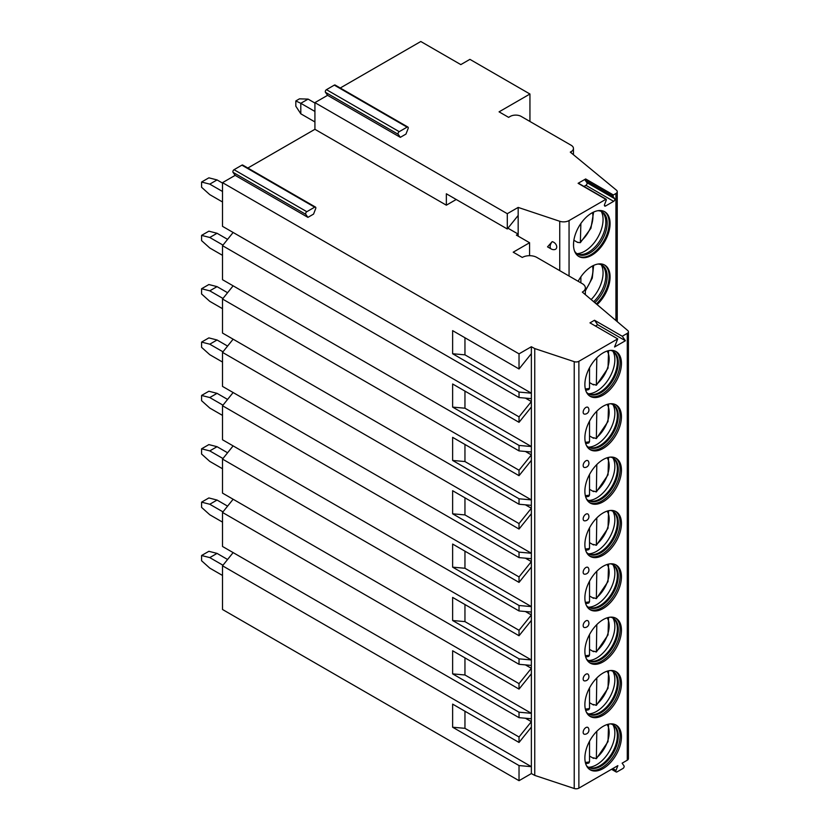 <?xml version="1.0" encoding="UTF-8"?>
<svg xmlns="http://www.w3.org/2000/svg" width="830" height="830" viewBox="0 0 830 830"><rect width="100%" height="100%" fill="white"/><g stroke="black" fill="none" stroke-linecap="round" stroke-linejoin="round"><path stroke-width="1.25" d="M247.838 168.034L314.923 129.304L446.353 205.186L456.22 199.491M307.92 217.367L305.793 214.337A1.67 0.965 -60 0 1 306.82 211.702L314.663 207.178A1.67 0.965 -60 0 1 315.493 207.095A1.67 0.965 -60 0 1 315.68 208.631L313.553 214.109L307.92 217.367L235.149 175.358L222.513 182.652L519.03 353.85L531.356 346.733L534.748 348.569L574.225 361.662A3.86 2.231 0 0 0 578.873 361.309L617.717 338.889L614.563 347.002L625.415 340.736L622.261 336.254L627.283 333.359A3.86 2.231 0 0 0 628.414 331.782A3.86 2.231 0 0 0 627.739 330.527L582.338 292.098A10.292 5.945 0 0 0 585.347 287.896A10.292 5.945 0 0 0 582.338 283.694L536.854 257.435A10.292 5.945 0 0 0 522.298 257.435L513.21 252.185L529.582 242.734L516.395 235.118L518.169 234.091L507.929 228.188M622.261 336.254L594.519 320.245L589.974 322.87L617.717 338.889M446.353 205.186L446.353 193.784L507.296 228.976L507.296 213.694L518.169 207.417L559.742 221.278A7.719 4.451 0 0 0 569.058 220.573L605.859 199.325L606.325 199.999L604.572 204.533A1.67 0.965 120 0 0 604.759 206.068A1.67 0.965 120 0 0 605.599 205.985L613.65 201.337A1.67 0.965 120 0 0 614.677 198.702L612.913 196.191L585.171 180.183L585.648 178.958L578.116 183.306L578.666 183.617M314.923 129.304L314.923 102.63L507.296 213.694M518.169 236.145L518.169 215.447L507.296 228.976M518.169 215.447L518.169 207.417M554.523 249.602A4.669 3.299 -135 0 0 556.733 246.946A4.669 3.299 -135 0 0 552.189 241.655A5.146 2.967 120 0 0 551.203 248.969A5.146 5.146 0 0 0 554.523 249.602M551.203 248.969L547.53 246.852L552.189 241.655M400.33 137.334L398.203 134.315A1.67 0.965 -60 0 1 399.23 131.669L407.074 127.146A1.67 0.965 -60 0 1 407.904 127.063A1.67 0.965 -60 0 1 408.101 128.598L405.974 134.076L400.33 137.334L327.57 95.326L314.923 102.63M585.648 178.958L613.391 194.977L615.933 193.504A4.503 2.604 0 0 0 617.25 191.668A4.503 2.604 0 0 0 616.441 190.174L570.283 152.118L571.196 151.6A7.719 4.451 0 0 0 573.457 148.446A7.719 4.451 0 0 0 571.196 145.292L521.167 116.408A7.719 4.451 0 0 0 510.253 116.408L508.614 117.352L499.069 111.843L529.945 94.018L469.915 59.355L460.816 64.605L420.8 41.5L340.259 88.001M583.978 186.428L585.907 185.318A1.67 0.965 120 0 0 586.935 182.683L585.171 180.183M613.391 194.977L612.913 196.191M578.157 281.287A25.855 14.93 -60 0 1 604.717 265.081A25.855 14.93 -60 0 1 610.081 276.919A25.855 14.93 -60 0 1 597.112 304.6M573.509 244.674A25.855 14.93 -60 0 1 584.797 218.653A25.855 14.93 -60 0 1 604.717 211.733A25.855 14.93 -60 0 1 610.081 223.561A25.855 14.93 -60 0 1 598.793 249.581A25.855 14.93 -60 0 1 578.863 256.512A25.855 14.93 -60 0 1 573.509 244.674M529.945 121.481L529.945 94.018M233.126 232.473L222.513 245.68L222.513 279.7L519.03 450.898L531.356 451.997L531.366 460.349L519.03 475.683L452.63 437.348L452.63 460.453L464.956 461.553L464.956 444.465M233.126 285.831L222.513 299.028L222.513 333.058L519.03 504.246L531.356 505.346L531.366 513.708L519.03 529.042L452.63 490.706L452.63 513.812L464.956 514.911L464.956 497.813M233.126 339.18L222.513 352.387L222.513 386.407L519.03 557.604L531.356 558.704L531.366 567.056L519.03 582.39L452.63 544.055L452.63 567.16L464.956 568.26L464.956 551.172M233.126 392.538L222.513 405.745L222.513 439.765L519.03 610.953L531.356 612.052L531.366 620.415L519.03 635.749L452.63 597.413L452.63 620.518L464.956 621.618L464.956 604.53M233.126 445.886L222.513 459.094L222.513 493.113L519.03 664.311L531.356 665.411L531.366 673.773L519.03 689.097L452.63 650.762L452.63 673.877L464.956 674.977L464.956 657.879M233.126 499.245L222.513 512.452L222.513 546.472L519.03 717.66L531.356 718.77L531.356 721.664L519.03 736.999L519.03 742.456L452.63 704.12L452.63 727.225L464.956 728.325L464.956 711.237M233.126 552.604L222.513 565.801L222.513 609.49L519.03 780.688L531.356 773.57L534.748 775.396L574.225 788.5A3.86 2.231 0 0 0 578.873 788.147L617.852 765.644L615.985 770.448A1.67 0.965 120 0 0 616.182 771.983A1.67 0.965 120 0 0 617.012 771.9L622.967 768.466A1.67 0.965 120 0 0 623.994 765.82L622.127 763.175L627.283 760.197A3.86 2.231 0 0 0 628.414 758.62L628.414 331.782M327.57 95.326L325.443 92.296A1.67 0.965 -60 0 1 326.46 89.661L334.303 85.127A1.67 0.965 -60 0 1 335.144 85.054L407.904 127.063M235.149 175.358L233.023 172.329A1.67 0.965 -60 0 1 234.05 169.694L241.893 165.16A1.67 0.965 -60 0 1 242.734 165.077L315.493 207.095M222.513 182.652L222.513 226.341L519.03 397.539L531.356 398.639L531.356 401.544L519.03 416.868L519.03 422.325L452.63 383.989L452.63 407.105L464.956 408.204L464.956 391.106M201.586 555.509L208.87 551.307L217.055 553.403L209.772 557.604L201.586 555.509L201.586 560.758L209.772 568.114L222.513 575.46M227.586 559.493L217.055 553.403M209.772 557.604L222.969 565.23M201.586 502.15L208.87 497.948L217.055 500.054L209.772 504.256L201.586 502.15L201.586 507.4L209.772 514.756L222.513 522.112M227.586 506.134L217.055 500.054M209.772 504.256L222.969 511.871M201.586 448.802L208.87 444.6L217.055 446.696L209.772 450.898L201.586 448.802L201.586 454.052L209.772 461.397L222.513 468.753M227.586 452.775L217.055 446.696M209.772 450.898L222.969 458.523M201.586 395.443L208.87 391.241L217.055 393.347L209.772 397.549L201.586 395.443L201.586 400.693L209.772 408.049L222.513 415.405M227.586 399.427L217.055 393.347M209.772 397.549L222.969 405.165M201.586 342.095L208.87 337.893L217.055 339.989L209.772 344.191L201.586 342.095L201.586 347.345L209.772 354.69L222.513 362.046M227.586 346.069L217.055 339.989M209.772 344.191L222.969 351.806M201.586 288.736L208.87 284.534L217.055 286.63L209.772 290.832L201.586 288.736L201.586 293.986L209.772 301.342L222.513 308.687M227.586 292.72L217.055 286.63M209.772 290.832L222.969 298.458M201.586 235.378L208.87 231.176L217.055 233.282L209.772 237.484L201.586 235.378L201.586 240.627L209.772 247.983L222.513 255.339M227.586 239.362L217.055 233.282M209.772 237.484L222.969 245.099M201.586 182.029L208.87 177.828L217.055 179.923L209.772 184.125L201.586 182.029L201.586 187.279L209.772 194.635L222.513 201.981M222.513 183.077L217.055 179.923M209.772 184.125L222.513 191.481M295.822 100.949L299.464 98.843L308.086 99.102L300.802 103.304L295.822 100.949L295.822 106.199L300.802 113.803L314.923 121.948M314.923 103.044L308.086 99.102M300.802 113.803L300.802 103.304L314.923 111.448M525.411 398.11L531.356 401.544L531.366 407.001L519.03 422.325M222.513 245.68L519.03 416.868M222.513 565.801L519.03 736.999M519.03 780.688L519.03 765.561L452.63 727.225M222.513 512.452L519.03 683.64L519.03 689.097M519.03 717.66L519.03 712.202L452.63 673.877M222.513 459.094L519.03 630.292L519.03 635.749M519.03 664.311L519.03 658.854L452.63 620.518M222.513 405.745L519.03 576.933L519.03 582.39M519.03 610.953L519.03 605.495L452.63 567.16M222.513 352.387L519.03 523.585L519.03 529.042M519.03 557.604L519.03 552.147L452.63 513.812M222.513 299.028L519.03 470.226L519.03 475.683M519.03 504.246L519.03 498.789L452.63 460.453M519.03 450.898L519.03 445.43L452.63 407.105M519.03 353.85L519.03 368.977L452.63 330.641L452.63 353.746L464.956 354.846L464.956 337.758M519.03 397.539L519.03 392.082L452.63 353.746M525.411 718.23L531.356 721.664L531.366 727.122L519.03 742.456M519.03 765.561L531.366 766.671L531.356 773.57M531.356 346.733L531.366 353.642L519.03 368.977M519.03 712.202L531.366 713.312L531.356 718.77M525.411 664.882L531.356 668.316L519.03 683.64M519.03 658.854L531.366 659.954L531.356 665.411M525.411 611.523L531.356 614.957L519.03 630.292M519.03 605.495L531.366 606.606L531.356 612.052M525.411 558.175L531.356 561.599L519.03 576.933M519.03 552.147L531.366 553.247L531.356 558.704M525.411 504.816L531.356 508.251L519.03 523.585M519.03 498.789L531.366 499.899L531.356 505.346M525.411 451.458L531.356 454.892L519.03 470.226M519.03 445.43L531.366 446.54L531.356 451.997M519.03 392.082L531.366 393.181L531.356 398.639M531.366 727.122L531.366 766.671L464.956 728.325M464.956 354.846L531.366 393.181L531.366 353.642M534.748 348.569L534.748 775.396M464.956 674.977L531.366 713.312L531.366 673.773M464.956 621.618L531.366 659.954L531.366 620.415M464.956 568.26L531.366 606.606L531.366 567.056M464.956 514.911L531.366 553.247L531.366 513.708M464.956 461.553L531.366 499.899L531.366 460.349M464.956 408.204L531.366 446.54L531.366 407.001M621.442 736.884A25.855 14.93 120 0 0 616.088 725.057A25.855 14.93 120 0 0 596.168 731.977A25.855 14.93 120 0 0 584.88 757.998A25.855 14.93 120 0 0 590.234 769.835A25.855 14.93 120 0 0 610.164 762.905A25.855 14.93 120 0 0 621.442 736.884M621.442 683.536A25.855 14.93 120 0 0 616.088 671.698A25.855 14.93 120 0 0 596.168 678.629A25.855 14.93 120 0 0 584.88 704.649A25.855 14.93 120 0 0 590.234 716.477A25.855 14.93 120 0 0 610.164 709.557A25.855 14.93 120 0 0 621.442 683.536M621.442 630.178A25.855 14.93 120 0 0 616.088 618.34A25.855 14.93 120 0 0 596.168 625.27A25.855 14.93 120 0 0 584.88 651.291A25.855 14.93 120 0 0 590.234 663.129A25.855 14.93 120 0 0 610.164 656.198A25.855 14.93 120 0 0 621.442 630.178M621.442 576.829A25.855 14.93 120 0 0 616.088 564.991A25.855 14.93 120 0 0 596.168 571.912A25.855 14.93 120 0 0 584.88 597.932A25.855 14.93 120 0 0 590.234 609.77A25.855 14.93 120 0 0 610.164 602.85A25.855 14.93 120 0 0 621.442 576.829M621.442 523.471A25.855 14.93 120 0 0 616.088 511.633A25.855 14.93 120 0 0 596.168 518.563A25.855 14.93 120 0 0 584.88 544.584A25.855 14.93 120 0 0 590.234 556.422A25.855 14.93 120 0 0 610.164 549.491A25.855 14.93 120 0 0 621.442 523.471M621.442 470.112A25.855 14.93 120 0 0 616.088 458.285A25.855 14.93 120 0 0 596.168 465.205A25.855 14.93 120 0 0 584.88 491.225A25.855 14.93 120 0 0 590.234 503.063A25.855 14.93 120 0 0 610.164 496.133A25.855 14.93 120 0 0 621.442 470.112M621.442 416.764A25.855 14.93 120 0 0 616.088 404.926A25.855 14.93 120 0 0 596.168 411.856A25.855 14.93 120 0 0 584.88 437.877A25.855 14.93 120 0 0 590.234 449.704A25.855 14.93 120 0 0 610.164 442.784A25.855 14.93 120 0 0 621.442 416.764M621.442 363.405A25.855 14.93 120 0 0 616.088 351.567A25.855 14.93 120 0 0 596.168 358.498A25.855 14.93 120 0 0 584.88 384.518A25.855 14.93 120 0 0 590.234 396.356A25.855 14.93 120 0 0 610.164 389.426A25.855 14.93 120 0 0 621.442 363.405M583.158 732.319A3.86 2.231 120 0 0 584.611 734.27A4.181 4.181 0 0 0 588.294 727.879A3.86 2.231 120 0 0 585.223 728.066A3.86 2.231 120 0 0 583.158 732.319M583.158 678.961A3.86 2.231 120 0 0 584.611 680.911A4.181 4.181 0 0 0 588.294 674.52A3.86 2.231 120 0 0 585.223 674.707A3.86 2.231 120 0 0 583.158 678.961M583.158 625.613A3.86 2.231 120 0 0 584.611 627.553A4.181 4.181 0 0 0 588.294 621.172A3.86 2.231 120 0 0 585.223 621.359A3.86 2.231 120 0 0 583.158 625.613M583.158 572.254A3.86 2.231 120 0 0 584.611 574.204A4.181 4.181 0 0 0 588.294 567.813A3.86 2.231 120 0 0 585.223 568A3.86 2.231 120 0 0 583.158 572.254M583.158 518.906A3.86 2.231 120 0 0 584.611 520.846A4.181 4.181 0 0 0 588.294 514.465A3.86 2.231 120 0 0 585.223 514.652A3.86 2.231 120 0 0 583.158 518.906M583.158 465.547A3.86 2.231 120 0 0 584.611 467.498A4.181 4.181 0 0 0 588.294 461.107A3.86 2.231 120 0 0 585.223 461.293A3.86 2.231 120 0 0 583.158 465.547M583.158 412.188A3.86 2.231 120 0 0 584.611 414.139A4.181 4.181 0 0 0 588.294 407.748A3.86 2.231 120 0 0 585.223 407.935A3.86 2.231 120 0 0 583.158 412.188M595.432 326.014L597.673 324.727L594.519 320.245M625.415 340.736L597.673 324.727M529.582 242.734L529.582 255.692M615.393 724.694A25.855 14.93 -60 0 1 620.083 736.106A25.855 14.93 120 0 1 609.241 761.65A25.855 14.93 120 0 1 589.57 769.41M586.416 765.582A24.568 14.183 120 0 0 588.605 767.408A24.568 14.183 120 0 0 607.539 760.83A24.568 14.183 120 0 0 618.267 736.106A24.568 14.183 -60 0 0 613.173 724.849A24.568 14.183 -60 0 0 610.507 723.874M612.706 724.611A24.568 14.183 -60 0 1 614.366 726.063A24.568 14.183 -60 0 1 617.354 735.577A24.568 14.183 120 0 1 608.131 758.62A24.568 14.183 120 0 1 590.244 767.843A24.568 14.183 120 0 1 588.159 767.128M588.408 767.252A25.855 14.93 120 0 0 614.864 733.087A25.855 14.93 -60 0 0 612.934 724.766M593.907 758.049A25.855 14.93 120 0 1 593.533 758.371L593.533 757.832L596.365 758.703L608.027 741.636L608.566 724.154M593.533 758.371L589.518 756.057M596.801 731.334L596.365 758.703M585.7 763.766L588.812 763.061L589.518 761.774L589.518 741.273M615.393 671.335A25.855 14.93 -60 0 1 620.083 682.748A25.855 14.93 120 0 1 609.241 708.291A25.855 14.93 120 0 1 589.57 716.051M586.416 712.233A24.568 14.183 120 0 0 588.605 714.049A24.568 14.183 120 0 0 607.539 707.471A24.568 14.183 120 0 0 618.267 682.748A24.568 14.183 -60 0 0 613.173 671.501A24.568 14.183 -60 0 0 610.507 670.515M612.706 671.252A24.568 14.183 -60 0 1 614.366 672.705A24.568 14.183 -60 0 1 617.354 682.218A24.568 14.183 120 0 1 608.131 705.272A24.568 14.183 120 0 1 590.244 714.485A24.568 14.183 120 0 1 588.159 713.779M588.408 713.893A25.855 14.93 120 0 0 614.864 679.739A25.855 14.93 -60 0 0 612.934 671.408M593.907 704.701A25.855 14.93 120 0 1 593.533 705.012L593.533 704.473L596.365 705.355L608.027 688.278L608.566 670.806M593.533 705.012L589.518 702.699M596.801 677.975L596.365 705.355M585.7 710.418L588.812 709.712L589.518 708.415L589.518 687.914M615.393 617.976A25.855 14.93 -60 0 1 620.083 629.389A25.855 14.93 120 0 1 609.241 654.932A25.855 14.93 120 0 1 589.57 662.703M586.416 658.875A24.568 14.183 120 0 0 588.605 660.701A24.568 14.183 120 0 0 607.539 654.113A24.568 14.183 120 0 0 618.267 629.389A24.568 14.183 -60 0 0 613.173 618.143A24.568 14.183 -60 0 0 610.507 617.167M612.706 617.894A24.568 14.183 -60 0 1 614.366 619.346A24.568 14.183 -60 0 1 617.354 628.87A24.568 14.183 120 0 1 608.131 651.913A24.568 14.183 120 0 1 590.244 661.137A24.568 14.183 120 0 1 588.159 660.421M588.408 660.545A25.855 14.93 120 0 0 614.864 626.38A25.855 14.93 -60 0 0 612.934 618.049M593.907 651.342A25.855 14.93 120 0 1 593.533 651.664L593.533 651.125L596.365 651.996L608.027 634.929L608.566 617.447M593.533 651.664L589.518 649.351M596.801 624.627L596.365 651.996M585.7 657.059L588.812 656.354L589.518 655.057L589.518 634.556M615.393 564.628A25.855 14.93 -60 0 1 620.083 576.041A25.855 14.93 120 0 1 609.241 601.584A25.855 14.93 120 0 1 589.57 609.345M586.416 605.527A24.568 14.183 120 0 0 588.605 607.342A24.568 14.183 120 0 0 607.539 600.764A24.568 14.183 120 0 0 618.267 576.041A24.568 14.183 -60 0 0 613.173 564.794A24.568 14.183 -60 0 0 610.507 563.809M612.706 564.545A24.568 14.183 -60 0 1 614.366 565.998A24.568 14.183 -60 0 1 617.354 575.512A24.568 14.183 120 0 1 608.131 598.554A24.568 14.183 120 0 1 590.244 607.778A24.568 14.183 120 0 1 588.159 607.072M588.408 607.187A25.855 14.93 120 0 0 614.864 573.032A25.855 14.93 -60 0 0 612.934 564.701M593.907 597.994A25.855 14.93 120 0 1 593.533 598.306L593.533 597.766L596.365 598.648L608.027 581.571L608.566 564.089M593.533 598.306L589.518 595.992M596.801 571.268L596.365 598.648M585.7 603.701L588.812 603.005L589.518 601.709L589.518 581.208M615.393 511.27A25.855 14.93 -60 0 1 620.083 522.682A25.855 14.93 120 0 1 609.241 548.225A25.855 14.93 120 0 1 589.57 555.996M586.416 552.168A24.568 14.183 120 0 0 588.605 553.994A24.568 14.183 120 0 0 607.539 547.406A24.568 14.183 120 0 0 618.267 522.682A24.568 14.183 -60 0 0 613.173 511.436A24.568 14.183 -60 0 0 610.507 510.45M612.706 511.187A24.568 14.183 -60 0 1 614.366 512.639A24.568 14.183 -60 0 1 617.354 522.163A24.568 14.183 120 0 1 608.131 545.206A24.568 14.183 120 0 1 590.244 554.419A24.568 14.183 120 0 1 588.159 553.714M588.408 553.828A25.855 14.93 120 0 0 614.864 519.673A25.855 14.93 -60 0 0 612.934 511.342M593.907 544.636A25.855 14.93 120 0 1 593.533 544.947L593.533 544.418L596.365 545.289L608.027 528.222L608.566 510.74M593.533 544.947L589.518 542.633M596.801 517.91L596.365 545.289M585.7 550.352L588.812 549.647L589.518 548.35L589.518 527.849M615.393 457.921A25.855 14.93 -60 0 1 620.083 469.334A25.855 14.93 120 0 1 609.241 494.877A25.855 14.93 120 0 1 589.57 502.638M586.416 498.809A24.568 14.183 120 0 0 588.605 500.635A24.568 14.183 120 0 0 607.539 494.058A24.568 14.183 120 0 0 618.267 469.334A24.568 14.183 -60 0 0 613.173 458.077A24.568 14.183 -60 0 0 610.507 457.102M612.706 457.838A24.568 14.183 -60 0 1 614.366 459.291A24.568 14.183 -60 0 1 617.354 468.805A24.568 14.183 120 0 1 608.131 491.848A24.568 14.183 120 0 1 590.244 501.071A24.568 14.183 120 0 1 588.159 500.355M588.408 500.48A25.855 14.93 120 0 0 614.864 466.315A25.855 14.93 -60 0 0 612.934 457.994M593.907 491.277A25.855 14.93 120 0 1 593.533 491.599L593.533 491.059L596.365 491.931L608.027 474.864L608.566 457.382M593.533 491.599L589.518 489.285M596.801 464.561L596.365 491.931M585.7 496.994L588.812 496.299L589.518 495.002L589.518 474.501M615.393 404.563A25.855 14.93 -60 0 1 620.083 415.975A25.855 14.93 120 0 1 609.241 441.519A25.855 14.93 120 0 1 589.57 449.279M586.416 445.461A24.568 14.183 120 0 0 588.605 447.287A24.568 14.183 120 0 0 607.539 440.699A24.568 14.183 120 0 0 618.267 415.975A24.568 14.183 -60 0 0 613.173 404.729A24.568 14.183 -60 0 0 610.507 403.743M612.706 404.48A24.568 14.183 -60 0 1 614.366 405.932A24.568 14.183 -60 0 1 617.354 415.446A24.568 14.183 120 0 1 608.131 438.499A24.568 14.183 120 0 1 590.244 447.712A24.568 14.183 120 0 1 588.159 447.007M588.408 447.121A25.855 14.93 120 0 0 614.864 412.967A25.855 14.93 -60 0 0 612.934 404.635M593.907 437.929A25.855 14.93 120 0 1 593.533 438.24L593.533 437.711L596.365 438.582L608.027 421.505L608.566 404.034M593.533 438.24L589.518 435.926M596.801 411.203L596.365 438.582M585.7 443.645L588.812 442.94L589.518 441.643L589.518 421.142M615.393 351.214A25.855 14.93 -60 0 1 620.083 362.617A25.855 14.93 120 0 1 609.241 388.16A25.855 14.93 120 0 1 589.57 395.931M586.416 392.102A24.568 14.183 120 0 0 588.605 393.928A24.568 14.183 120 0 0 607.539 387.351A24.568 14.183 120 0 0 618.267 362.617A24.568 14.183 -60 0 0 613.173 351.37A24.568 14.183 -60 0 0 610.507 350.395M612.706 351.121A24.568 14.183 -60 0 1 614.366 352.574A24.568 14.183 -60 0 1 617.354 362.098A24.568 14.183 120 0 1 608.131 385.141A24.568 14.183 120 0 1 590.244 394.364A24.568 14.183 120 0 1 588.159 393.648M588.408 393.773A25.855 14.93 120 0 0 614.864 359.608A25.855 14.93 -60 0 0 612.934 351.277M593.907 384.57A25.855 14.93 120 0 1 593.533 384.892L593.533 384.352L596.365 385.224L608.027 368.157L608.566 350.675M593.533 384.892L589.518 382.578M596.801 357.855L596.365 385.224M585.7 390.287L588.812 389.581L589.518 388.284L589.518 367.783M596.334 303.946A25.855 14.93 -60 0 0 609.168 276.39A25.855 14.93 120 0 0 604.261 264.832M597.828 264.065A24.444 14.11 120 0 1 602.103 265.206A24.444 14.11 120 0 1 607.166 276.39A24.444 14.11 -60 0 1 594.809 302.66M593.647 301.674A24.444 14.11 -60 0 0 605.807 275.601A24.444 14.11 120 0 0 602.829 266.139A24.444 14.11 120 0 0 601.408 264.843M601.273 264.791A25.855 14.93 120 0 1 603.068 272.873A25.855 14.93 -60 0 1 591.147 299.547M580.875 276.836L580.875 282.854M578.417 256.231A25.855 14.93 -60 0 0 598.181 248.741A25.855 14.93 -60 0 0 609.168 223.042A25.855 14.93 120 0 0 604.261 211.484M597.828 210.706A24.444 14.11 120 0 1 602.103 211.847A24.444 14.11 120 0 1 607.166 223.042A24.444 14.11 -60 0 1 596.5 247.631A24.444 14.11 -60 0 1 577.659 254.188A24.444 14.11 -60 0 1 574.536 251.054M577.006 253.752A24.444 14.11 -60 0 0 578.832 254.354A24.444 14.11 -60 0 0 596.625 245.182A24.444 14.11 -60 0 0 605.807 222.253A24.444 14.11 120 0 0 602.829 212.781A24.444 14.11 120 0 0 601.408 211.494M601.273 211.432A25.855 14.93 120 0 1 603.068 219.514A25.855 14.93 -60 0 1 576.892 253.669M577.888 242.204A25.855 14.93 -60 0 1 577.618 242.422L580.346 242.661L590.95 228.24L593.626 212.055M577.618 242.422L573.872 240.264M580.875 223.488L580.346 242.661M573.551 246.002L573.603 242.516M559.742 270.653L559.742 221.278M578.116 183.306L605.859 199.325M615.933 320.536L615.933 193.504M569.058 276.027L569.058 220.573M605.599 205.985L604.416 205.3M613.65 201.337L585.907 185.318M614.677 198.702L586.935 182.683M571.196 152.865L571.196 151.6M574.225 361.662L574.225 788.5M578.873 361.309L578.873 788.147M627.283 333.359L627.283 760.197M615.985 770.448L612.758 768.58M596.801 757.572A22.638 13.073 120 0 0 607.114 724.549M585.316 762.314A22.638 13.073 120 0 0 589.518 761.774M596.801 704.214A22.638 13.073 120 0 0 607.114 671.2M585.316 708.955A22.638 13.073 120 0 0 589.518 708.415M596.801 650.855A22.638 13.073 120 0 0 607.114 617.842M585.316 655.596A22.638 13.073 120 0 0 589.518 655.057M596.801 597.507A22.638 13.073 120 0 0 607.114 564.493M585.316 602.248A22.638 13.073 120 0 0 589.518 601.709M596.801 544.148A22.638 13.073 120 0 0 607.114 511.135M585.316 548.889A22.638 13.073 120 0 0 589.518 548.35M596.801 490.8A22.638 13.073 120 0 0 607.114 457.776M585.316 495.541A22.638 13.073 120 0 0 589.518 495.002M596.801 437.441A22.638 13.073 120 0 0 607.114 404.428M585.316 442.183A22.638 13.073 120 0 0 589.518 441.643M596.801 384.083A22.638 13.073 120 0 0 607.114 351.069M585.316 388.834A22.638 13.073 120 0 0 589.518 388.284M325.443 92.296L398.203 134.315M326.46 89.661L399.23 131.669M334.303 85.127L407.074 127.146M233.023 172.329L305.793 214.337M234.05 169.694L306.82 211.702M241.893 165.16L314.663 207.178M585.347 289.898A22.192 12.813 120 0 0 592.485 265.984M580.875 241.24A22.192 12.813 120 0 0 592.485 212.625M578.5 183.264L606.242 199.283M617.25 321.656L617.25 191.668M573.457 154.733L573.457 148.446M585.347 294.65L585.347 287.896M611.523 769.296L616.182 771.983M585.347 290.894L592.267 278.133L593.626 265.413"/></g></svg>
